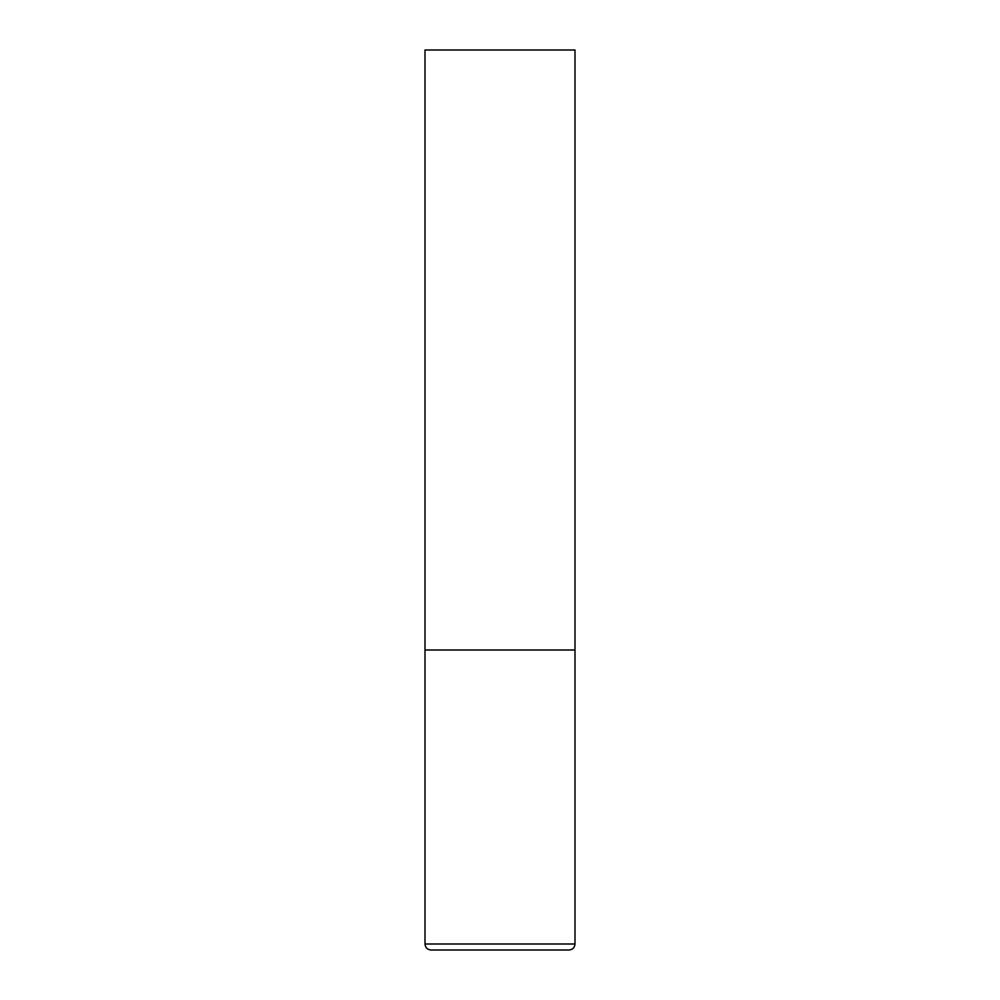 <?xml version="1.0" encoding="UTF-8"?>
<svg xmlns="http://www.w3.org/2000/svg" width="1000" height="1000" viewBox="0 0 1000 1000"><rect width="100%" height="100%" fill="white"/><g stroke="black" fill="none" stroke-linecap="round" stroke-linejoin="round"><path stroke-width="0.75" stroke-dasharray="5 3.75" d="M500 650L575 650L500 650M431 950L569 950M575 50L425 50M425 944L575 944"/><path stroke-width="1.5" d="M575 944L575 650L425 650L575 650L575 50L425 50L425 944C425.35 947.65 427.35 949.65 431 950L569 950C572.65 949.65 574.65 947.65 575 944L425 944"/></g></svg>
